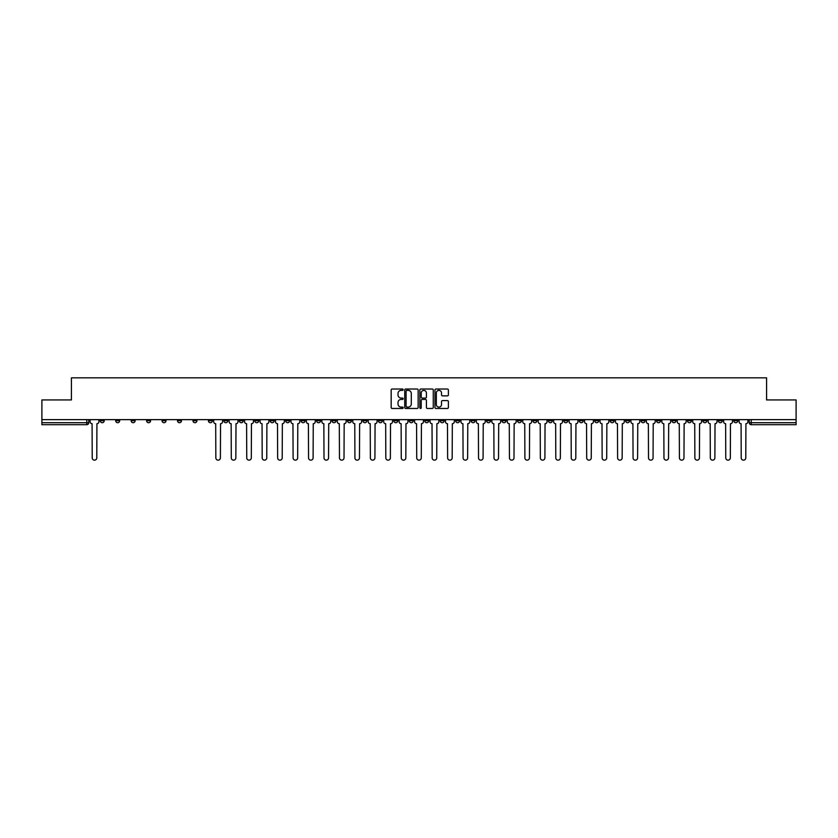<?xml version="1.0" encoding="UTF-8"?>
<svg xmlns="http://www.w3.org/2000/svg" width="838" height="838" viewBox="0 0 838 838"><rect width="100%" height="100%" fill="white"/><g stroke="black" fill="none" stroke-linecap="round" stroke-linejoin="round"><path stroke-width="1.26" d="M403.151 389.701A0.681 0.681 0 0 0 402.47 389.021L392.142 389.021A0.974 0.974 0 0 0 391.168 389.995L391.168 407.498A0.974 0.974 0 0 0 392.142 408.462L402.47 408.462A0.681 0.681 0 0 0 403.151 407.781A0.681 0.681 0 0 0 402.47 407.1L401.13 407.1A3.111 3.111 0 0 1 398.019 403.989L398.019 402.533A3.111 3.111 0 0 1 401.13 399.422L402.47 399.422A0.681 0.681 0 0 0 403.151 398.741A0.681 0.681 0 0 0 402.47 398.06L401.13 398.06A3.111 3.111 0 0 1 398.019 394.949L398.019 393.493A3.111 3.111 0 0 1 401.13 390.382L402.47 390.382A0.681 0.681 0 0 0 403.151 389.701M610.179 419.639L610.179 420.728L614.139 420.728A1.98 1.98 0 0 1 612.159 422.719A1.98 1.98 0 0 1 610.179 420.728L610.179 419.639M517.465 419.639L517.465 420.728L521.425 420.728A1.98 1.98 0 0 1 519.445 422.719A1.98 1.98 0 0 1 517.465 420.728L517.465 419.639M502.004 419.639L502.004 420.728L505.974 420.728A1.98 1.98 0 0 1 503.984 422.719A1.98 1.98 0 0 1 502.004 420.728L502.004 419.639M409.29 419.639L409.29 420.728L413.26 420.728A1.98 1.98 0 0 1 411.269 422.719A1.98 1.98 0 0 1 409.29 420.728L409.29 419.639M393.839 419.639L393.839 420.728L397.799 420.728A1.98 1.98 0 0 1 395.819 422.719A1.98 1.98 0 0 1 393.839 420.728L393.839 419.639M378.388 419.639L378.388 420.728L382.348 420.728A1.98 1.98 0 0 1 380.368 422.719A1.98 1.98 0 0 1 378.388 420.728L378.388 419.639M347.487 419.639L347.487 420.728L351.447 420.728A1.98 1.98 0 0 1 349.467 422.719A1.98 1.98 0 0 1 347.487 420.728L347.487 419.639M316.575 420.728L316.575 419.639L316.575 420.728A1.98 1.98 0 0 0 318.555 422.719A1.98 1.98 0 0 1 316.575 420.728L320.535 420.728A1.98 1.98 0 0 1 318.555 422.719A1.98 1.98 0 0 0 320.535 420.728L320.535 419.639L320.535 420.728M301.125 420.728L301.125 419.639L301.125 420.728A1.98 1.98 0 0 0 303.105 422.719A1.98 1.98 0 0 1 301.125 420.728L305.084 420.728A1.98 1.98 0 0 1 303.105 422.719M285.674 420.728L285.674 419.639L285.674 420.728A1.98 1.98 0 0 0 287.654 422.719A1.98 1.98 0 0 1 285.674 420.728L289.634 420.728A1.98 1.98 0 0 1 287.654 422.719A1.98 1.98 0 0 0 289.634 420.728L289.634 419.639L289.634 420.728M270.224 419.639L270.224 420.728L274.183 420.728A1.98 1.98 0 0 1 272.203 422.719A1.98 1.98 0 0 1 270.224 420.728L270.224 419.639M254.773 419.639L254.773 420.728L258.733 420.728A1.98 1.98 0 0 1 256.753 422.719A1.98 1.98 0 0 1 254.773 420.728L254.773 419.639M239.312 419.639L239.312 420.728L243.282 420.728A1.98 1.98 0 0 1 241.292 422.719A1.98 1.98 0 0 1 239.312 420.728L239.312 419.639M223.861 420.728L223.861 419.639L223.861 420.728A1.98 1.98 0 0 0 225.841 422.719A1.98 1.98 0 0 1 223.861 420.728L227.821 420.728A1.98 1.98 0 0 1 225.841 422.719M192.96 420.728L192.96 419.639L192.96 420.728A1.98 1.98 0 0 0 194.94 422.719A1.98 1.98 0 0 1 192.96 420.728L196.92 420.728A1.98 1.98 0 0 1 194.94 422.719A1.98 1.98 0 0 0 196.92 420.728L196.92 419.639L196.92 420.728M177.509 420.728L177.509 419.639L177.509 420.728A1.98 1.98 0 0 0 179.489 422.719A1.98 1.98 0 0 1 177.509 420.728L181.469 420.728A1.98 1.98 0 0 1 179.489 422.719A1.98 1.98 0 0 0 181.469 420.728L181.469 419.639L181.469 420.728M162.048 420.728L162.048 419.639L162.048 420.728A1.98 1.98 0 0 0 164.038 422.719A1.98 1.98 0 0 1 162.048 420.728L166.018 420.728A1.98 1.98 0 0 1 164.038 422.719A1.98 1.98 0 0 0 166.018 420.728L166.018 419.639L166.018 420.728M146.598 420.728L146.598 419.639L146.598 420.728A1.98 1.98 0 0 0 148.577 422.719A1.98 1.98 0 0 1 146.598 420.728L150.568 420.728A1.98 1.98 0 0 1 148.577 422.719M131.147 419.639L131.147 420.728L135.107 420.728A1.98 1.98 0 0 1 133.127 422.719A1.98 1.98 0 0 1 131.147 420.728L131.147 419.639M115.696 420.728L115.696 419.639L115.696 420.728A1.98 1.98 0 0 0 117.676 422.719A1.98 1.98 0 0 1 115.696 420.728L119.656 420.728A1.98 1.98 0 0 1 117.676 422.719A1.98 1.98 0 0 0 119.656 420.728L119.656 419.639L119.656 420.728M447.419 395.871A0.974 0.974 0 0 0 448.382 394.908L448.382 389.995A0.974 0.974 0 0 0 447.419 389.021L435.938 389.021A0.974 0.974 0 0 0 434.974 389.995L434.974 407.498A0.974 0.974 0 0 0 435.938 408.462L447.419 408.462A0.974 0.974 0 0 0 448.382 407.498L448.382 401.559A0.974 0.974 0 0 0 447.419 400.595L442.506 400.595A0.974 0.974 0 0 0 441.532 401.559L441.532 404.503A2.598 2.598 0 0 1 438.934 407.1A2.598 2.598 0 0 1 436.336 404.503L436.336 392.98A2.598 2.598 0 0 1 438.934 390.382A2.598 2.598 0 0 1 441.532 392.98L441.532 394.908A0.974 0.974 0 0 0 442.506 395.871L447.419 395.871M41.9 419.639L41.9 399.936L71.419 399.936L71.419 377.844L766.581 377.844L766.581 399.936L796.1 399.936L796.1 419.639L41.9 419.639L41.9 422.719L88.755 422.719L88.755 419.639L88.755 422.719A1.98 1.98 0 0 1 86.775 424.698L41.9 424.698L41.9 422.719M418.152 389.995A0.974 0.974 0 0 0 417.177 389.021L405.707 389.021A0.974 0.974 0 0 0 404.733 389.995L404.733 407.498A0.974 0.974 0 0 0 405.707 408.462L417.177 408.462A0.974 0.974 0 0 0 418.152 407.498L418.152 389.995M420.823 389.021L432.293 389.021A0.974 0.974 0 0 1 433.267 389.995L433.267 407.498A0.974 0.974 0 0 1 432.293 408.462L427.39 408.462A0.974 0.974 0 0 1 426.416 407.498L426.416 400.396A0.974 0.974 0 0 0 425.442 399.422L422.184 399.422A0.974 0.974 0 0 0 421.21 400.396L421.21 407.781A0.681 0.681 0 0 1 420.529 408.462A0.681 0.681 0 0 1 419.848 407.781L419.848 389.995A0.974 0.974 0 0 1 420.823 389.021M749.245 419.639L749.245 422.719L796.1 422.719L796.1 424.698L751.225 424.698A1.98 1.98 0 0 1 749.245 422.719M796.1 419.639L796.1 422.719M737.754 419.639L737.754 420.728A1.98 1.98 0 0 1 735.774 422.719A1.98 1.98 0 0 1 733.795 420.728A1.98 1.98 0 0 0 735.774 422.719A1.98 1.98 0 0 0 737.754 420.728L733.795 420.728L733.795 419.639M722.304 419.639L722.304 420.728A1.98 1.98 0 0 1 720.324 422.719A1.98 1.98 0 0 1 718.344 420.728L722.304 420.728M718.344 419.639L718.344 420.728M706.853 419.639L706.853 420.728A1.98 1.98 0 0 1 704.873 422.719A1.98 1.98 0 0 1 702.893 420.728L706.853 420.728M702.893 419.639L702.893 420.728M691.402 420.728L691.402 419.639L691.402 420.728A1.98 1.98 0 0 1 689.423 422.719A1.98 1.98 0 0 1 687.432 420.728L691.402 420.728A1.98 1.98 0 0 1 689.423 422.719M687.432 419.639L687.432 420.728M675.952 419.639L675.952 420.728A1.98 1.98 0 0 1 673.962 422.719A1.98 1.98 0 0 1 671.982 420.728A1.98 1.98 0 0 0 673.962 422.719M671.982 419.639L671.982 420.728L675.952 420.728M660.491 419.639L660.491 420.728A1.98 1.98 0 0 1 658.511 422.719A1.98 1.98 0 0 1 656.531 420.728L660.491 420.728A1.98 1.98 0 0 1 658.511 422.719M656.531 419.639L656.531 420.728M645.04 419.639L645.04 420.728A1.98 1.98 0 0 1 643.06 422.719A1.98 1.98 0 0 1 641.08 420.728A1.98 1.98 0 0 0 643.06 422.719M641.08 419.639L641.08 420.728L645.04 420.728M629.589 419.639L629.589 420.728A1.98 1.98 0 0 1 627.61 422.719A1.98 1.98 0 0 1 625.63 420.728L629.589 420.728M625.63 419.639L625.63 420.728M614.139 419.639L614.139 420.728A1.98 1.98 0 0 1 612.159 422.719M598.688 419.639L598.688 420.728A1.98 1.98 0 0 1 596.708 422.719A1.98 1.98 0 0 1 594.718 420.728L598.688 420.728M594.718 419.639L594.718 420.728M583.227 419.639L583.227 420.728A1.98 1.98 0 0 1 581.247 422.719A1.98 1.98 0 0 1 579.268 420.728L583.227 420.728M579.268 419.639L579.268 420.728M567.776 419.639L567.776 420.728A1.98 1.98 0 0 1 565.797 422.719A1.98 1.98 0 0 1 563.817 420.728A1.98 1.98 0 0 0 565.797 422.719M563.817 419.639L563.817 420.728L567.776 420.728M552.326 419.639L552.326 420.728A1.98 1.98 0 0 1 550.346 422.719A1.98 1.98 0 0 1 548.366 420.728L552.326 420.728M548.366 419.639L548.366 420.728M536.875 419.639L536.875 420.728A1.98 1.98 0 0 1 534.895 422.719A1.98 1.98 0 0 1 532.916 420.728L536.875 420.728M532.916 419.639L532.916 420.728M521.425 419.639L521.425 420.728M505.974 419.639L505.974 420.728L505.974 419.639M490.513 419.639L490.513 420.728A1.98 1.98 0 0 1 488.533 422.719A1.98 1.98 0 0 1 486.553 420.728L490.513 420.728M486.553 419.639L486.553 420.728M475.062 419.639L475.062 420.728A1.98 1.98 0 0 1 473.082 422.719A1.98 1.98 0 0 1 471.103 420.728L475.062 420.728M471.103 419.639L471.103 420.728M459.612 419.639L459.612 420.728A1.98 1.98 0 0 1 457.632 422.719A1.98 1.98 0 0 1 455.652 420.728L459.612 420.728M455.652 419.639L455.652 420.728M444.161 419.639L444.161 420.728A1.98 1.98 0 0 1 442.181 422.719A1.98 1.98 0 0 1 440.201 420.728L444.161 420.728M440.201 419.639L440.201 420.728M428.71 419.639L428.71 420.728A1.98 1.98 0 0 1 426.731 422.719A1.98 1.98 0 0 1 424.74 420.728L428.71 420.728M424.74 419.639L424.74 420.728M413.26 419.639L413.26 420.728A1.98 1.98 0 0 1 411.269 422.719M397.799 419.639L397.799 420.728M382.348 420.728L382.348 419.639L382.348 420.728A1.98 1.98 0 0 1 380.368 422.719M366.897 419.639L366.897 420.728A1.98 1.98 0 0 1 364.918 422.719A1.98 1.98 0 0 1 362.938 420.728A1.98 1.98 0 0 0 364.918 422.719A1.98 1.98 0 0 0 366.897 420.728L362.938 420.728L362.938 419.639M351.447 420.728L351.447 419.639L351.447 420.728A1.98 1.98 0 0 1 349.467 422.719M335.996 419.639L335.996 420.728A1.98 1.98 0 0 1 334.016 422.719A1.98 1.98 0 0 1 332.026 420.728A1.98 1.98 0 0 0 334.016 422.719M332.026 419.639L332.026 420.728L335.996 420.728M305.084 419.639L305.084 420.728L305.084 419.639M274.183 420.728L274.183 419.639L274.183 420.728A1.98 1.98 0 0 1 272.203 422.719M258.733 420.728L258.733 419.639L258.733 420.728A1.98 1.98 0 0 1 256.753 422.719M243.282 420.728L243.282 419.639L243.282 420.728A1.98 1.98 0 0 1 241.292 422.719M227.821 419.639L227.821 420.728L227.821 419.639M212.37 420.728L212.37 419.639L212.37 420.728A1.98 1.98 0 0 1 210.39 422.719A1.98 1.98 0 0 1 208.411 420.728L212.37 420.728A1.98 1.98 0 0 1 210.39 422.719M208.411 419.639L208.411 420.728M150.568 419.639L150.568 420.728L150.568 419.639M135.107 420.728L135.107 419.639L135.107 420.728A1.98 1.98 0 0 1 133.127 422.719M104.205 420.728L104.205 419.639L104.205 420.728A1.98 1.98 0 0 1 102.226 422.719A1.98 1.98 0 0 1 100.246 420.728L104.205 420.728A1.98 1.98 0 0 1 102.226 422.719M100.246 419.639L100.246 420.728M86.775 419.639L86.775 424.698A1.98 1.98 0 0 0 88.755 422.719M406.776 390.382A0.681 0.681 0 0 0 406.095 391.063L406.095 406.42A0.681 0.681 0 0 0 406.776 407.1L408.179 407.1A3.111 3.111 0 0 0 411.29 403.989L411.29 393.493A3.111 3.111 0 0 0 408.179 390.382L406.776 390.382M426.416 393.032A2.598 2.598 0 0 0 423.808 390.435A2.598 2.598 0 0 0 421.21 393.032L421.21 397.086A0.974 0.974 0 0 0 422.184 398.06L425.442 398.06A0.974 0.974 0 0 0 426.416 397.086L426.416 393.032M90.085 419.639L90.085 421.724A1.98 1.98 0 0 0 92.075 423.703L92.222 457.883A2.273 2.273 0 0 0 94.495 460.156A2.273 2.273 0 0 0 96.779 457.883L96.925 423.703A1.98 1.98 0 0 0 98.905 421.724L98.905 419.639M213.711 419.639L213.711 421.724A1.98 1.98 0 0 0 215.691 423.703L215.837 457.883A2.273 2.273 0 0 0 218.121 460.156A2.273 2.273 0 0 0 220.394 457.883L220.541 423.703A1.98 1.98 0 0 0 222.52 421.724L222.52 419.639M229.162 419.639L229.162 421.724A1.98 1.98 0 0 0 231.141 423.703L231.288 457.883A2.273 2.273 0 0 0 233.572 460.156A2.273 2.273 0 0 0 235.845 457.883L236.002 423.703A1.98 1.98 0 0 0 237.982 421.724L237.982 419.639M244.612 419.639L244.612 421.724A1.98 1.98 0 0 0 246.592 423.703L246.749 457.883A2.273 2.273 0 0 0 249.022 460.156A2.273 2.273 0 0 0 251.306 457.883L251.452 423.703A1.98 1.98 0 0 0 253.432 421.724L253.432 419.639M260.063 419.639L260.063 421.724A1.98 1.98 0 0 0 262.053 423.703L262.2 457.883A2.273 2.273 0 0 0 264.473 460.156A2.273 2.273 0 0 0 266.756 457.883L266.903 423.703A1.98 1.98 0 0 0 268.883 421.724L268.883 419.639M275.524 419.639L275.524 421.724A1.98 1.98 0 0 0 277.504 423.703L277.65 457.883A2.273 2.273 0 0 0 279.923 460.156A2.273 2.273 0 0 0 282.207 457.883L282.354 423.703A1.98 1.98 0 0 0 284.333 421.724L284.333 419.639M290.975 419.639L290.975 421.724A1.98 1.98 0 0 0 292.954 423.703L293.101 457.883A2.273 2.273 0 0 0 295.385 460.156A2.273 2.273 0 0 0 297.658 457.883L297.804 423.703A1.98 1.98 0 0 0 299.784 421.724L299.784 419.639M306.425 419.639L306.425 421.724A1.98 1.98 0 0 0 308.405 423.703L308.552 457.883A2.273 2.273 0 0 0 310.835 460.156A2.273 2.273 0 0 0 313.108 457.883L313.255 423.703A1.98 1.98 0 0 0 315.245 421.724L315.245 419.639M321.876 419.639L321.876 421.724A1.98 1.98 0 0 0 323.856 423.703L324.002 457.883A2.273 2.273 0 0 0 326.286 460.156A2.273 2.273 0 0 0 328.559 457.883L328.716 423.703A1.98 1.98 0 0 0 330.696 421.724L330.696 419.639M337.326 419.639L337.326 421.724A1.98 1.98 0 0 0 339.306 423.703L339.463 457.883A2.273 2.273 0 0 0 341.736 460.156A2.273 2.273 0 0 0 344.02 457.883L344.167 423.703A1.98 1.98 0 0 0 346.146 421.724L346.146 419.639M352.777 419.639L352.777 421.724A1.98 1.98 0 0 0 354.767 423.703L354.914 457.883A2.273 2.273 0 0 0 357.187 460.156A2.273 2.273 0 0 0 359.471 457.883L359.617 423.703A1.98 1.98 0 0 0 361.597 421.724L361.597 419.639M368.238 419.639L368.238 421.724A1.98 1.98 0 0 0 370.218 423.703L370.365 457.883A2.273 2.273 0 0 0 372.638 460.156A2.273 2.273 0 0 0 374.921 457.883L375.068 423.703A1.98 1.98 0 0 0 377.048 421.724L377.048 419.639M383.689 419.639L383.689 421.724A1.98 1.98 0 0 0 385.669 423.703L385.815 457.883A2.273 2.273 0 0 0 388.099 460.156A2.273 2.273 0 0 0 390.372 457.883L390.518 423.703A1.98 1.98 0 0 0 392.498 421.724L392.498 419.639M399.139 419.639L399.139 421.724A1.98 1.98 0 0 0 401.119 423.703L401.266 457.883A2.273 2.273 0 0 0 403.549 460.156A2.273 2.273 0 0 0 405.822 457.883L405.98 423.703A1.98 1.98 0 0 0 407.959 421.724L407.959 419.639M414.59 419.639L414.59 421.724A1.98 1.98 0 0 0 416.57 423.703L416.727 457.883A2.273 2.273 0 0 0 419 460.156A2.273 2.273 0 0 0 421.273 457.883L421.43 423.703A1.98 1.98 0 0 0 423.41 421.724L423.41 419.639M430.041 419.639L430.041 421.724A1.98 1.98 0 0 0 432.02 423.703L432.178 457.883A2.273 2.273 0 0 0 434.451 460.156A2.273 2.273 0 0 0 436.734 457.883L436.881 423.703A1.98 1.98 0 0 0 438.861 421.724L438.861 419.639M445.502 419.639L445.502 421.724A1.98 1.98 0 0 0 447.482 423.703L447.628 457.883A2.273 2.273 0 0 0 449.901 460.156A2.273 2.273 0 0 0 452.185 457.883L452.331 423.703A1.98 1.98 0 0 0 454.311 421.724L454.311 419.639M460.952 419.639L460.952 421.724A1.98 1.98 0 0 0 462.932 423.703L463.079 457.883A2.273 2.273 0 0 0 465.362 460.156A2.273 2.273 0 0 0 467.635 457.883L467.782 423.703A1.98 1.98 0 0 0 469.762 421.724L469.762 419.639M476.403 419.639L476.403 421.724A1.98 1.98 0 0 0 478.383 423.703L478.529 457.883A2.273 2.273 0 0 0 480.813 460.156A2.273 2.273 0 0 0 483.086 457.883L483.233 423.703A1.98 1.98 0 0 0 485.223 421.724L485.223 419.639M491.854 419.639L491.854 421.724A1.98 1.98 0 0 0 493.833 423.703L493.98 457.883A2.273 2.273 0 0 0 496.264 460.156A2.273 2.273 0 0 0 498.537 457.883L498.694 423.703A1.98 1.98 0 0 0 500.674 421.724L500.674 419.639M507.304 419.639L507.304 421.724A1.98 1.98 0 0 0 509.284 423.703L509.441 457.883A2.273 2.273 0 0 0 511.714 460.156A2.273 2.273 0 0 0 513.998 457.883L514.144 423.703A1.98 1.98 0 0 0 516.124 421.724L516.124 419.639M522.755 419.639L522.755 421.724A1.98 1.98 0 0 0 524.745 423.703L524.892 457.883A2.273 2.273 0 0 0 527.165 460.156A2.273 2.273 0 0 0 529.448 457.883L529.595 423.703A1.98 1.98 0 0 0 531.575 421.724L531.575 419.639M538.216 419.639L538.216 421.724A1.98 1.98 0 0 0 540.196 423.703L540.342 457.883A2.273 2.273 0 0 0 542.615 460.156A2.273 2.273 0 0 0 544.899 457.883L545.046 423.703A1.98 1.98 0 0 0 547.025 421.724L547.025 419.639M553.667 419.639L553.667 421.724A1.98 1.98 0 0 0 555.646 423.703L555.793 457.883A2.273 2.273 0 0 0 558.077 460.156A2.273 2.273 0 0 0 560.35 457.883L560.496 423.703A1.98 1.98 0 0 0 562.476 421.724L562.476 419.639M569.117 419.639L569.117 421.724A1.98 1.98 0 0 0 571.097 423.703L571.244 457.883A2.273 2.273 0 0 0 573.527 460.156A2.273 2.273 0 0 0 575.8 457.883L575.947 423.703A1.98 1.98 0 0 0 577.937 421.724L577.937 419.639M584.568 419.639L584.568 421.724A1.98 1.98 0 0 0 586.548 423.703L586.694 457.883A2.273 2.273 0 0 0 588.978 460.156A2.273 2.273 0 0 0 591.251 457.883L591.408 423.703A1.98 1.98 0 0 0 593.388 421.724L593.388 419.639M600.018 419.639L600.018 421.724A1.98 1.98 0 0 0 601.998 423.703L602.155 457.883A2.273 2.273 0 0 0 604.428 460.156A2.273 2.273 0 0 0 606.712 457.883L606.859 423.703A1.98 1.98 0 0 0 608.838 421.724L608.838 419.639M615.48 419.639L615.48 421.724A1.98 1.98 0 0 0 617.459 423.703L617.606 457.883A2.273 2.273 0 0 0 619.879 460.156A2.273 2.273 0 0 0 622.163 457.883L622.309 423.703A1.98 1.98 0 0 0 624.289 421.724L624.289 419.639M630.93 419.639L630.93 421.724A1.98 1.98 0 0 0 632.91 423.703L633.057 457.883A2.273 2.273 0 0 0 635.33 460.156A2.273 2.273 0 0 0 637.613 457.883L637.76 423.703A1.98 1.98 0 0 0 639.74 421.724L639.74 419.639M646.381 419.639L646.381 421.724A1.98 1.98 0 0 0 648.361 423.703L648.507 457.883A2.273 2.273 0 0 0 650.791 460.156A2.273 2.273 0 0 0 653.064 457.883L653.211 423.703A1.98 1.98 0 0 0 655.19 421.724L655.19 419.639M661.831 419.639L661.831 421.724A1.98 1.98 0 0 0 663.811 423.703L663.958 457.883A2.273 2.273 0 0 0 666.241 460.156A2.273 2.273 0 0 0 668.515 457.883L668.672 423.703A1.98 1.98 0 0 0 670.651 421.724L670.651 419.639M677.282 419.639L677.282 421.724A1.98 1.98 0 0 0 679.262 423.703L679.419 457.883A2.273 2.273 0 0 0 681.692 460.156A2.273 2.273 0 0 0 683.976 457.883L684.122 423.703A1.98 1.98 0 0 0 686.102 421.724L686.102 419.639M692.733 419.639L692.733 421.724A1.98 1.98 0 0 0 694.723 423.703L694.87 457.883A2.273 2.273 0 0 0 697.143 460.156A2.273 2.273 0 0 0 699.426 457.883L699.573 423.703A1.98 1.98 0 0 0 701.553 421.724L701.553 419.639M708.194 419.639L708.194 421.724A1.98 1.98 0 0 0 710.174 423.703L710.32 457.883A2.273 2.273 0 0 0 712.593 460.156A2.273 2.273 0 0 0 714.877 457.883L715.024 423.703A1.98 1.98 0 0 0 717.003 421.724L717.003 419.639M723.644 419.639L723.644 421.724A1.98 1.98 0 0 0 725.624 423.703L725.771 457.883A2.273 2.273 0 0 0 728.054 460.156A2.273 2.273 0 0 0 730.327 457.883L730.474 423.703A1.98 1.98 0 0 0 732.454 421.724L732.454 419.639M739.095 419.639L739.095 421.724A1.98 1.98 0 0 0 741.075 423.703L741.221 457.883A2.273 2.273 0 0 0 743.505 460.156A2.273 2.273 0 0 0 745.778 457.883L745.925 423.703A1.98 1.98 0 0 0 747.915 421.724L747.915 419.639M751.225 419.639L751.225 424.698"/></g></svg>
